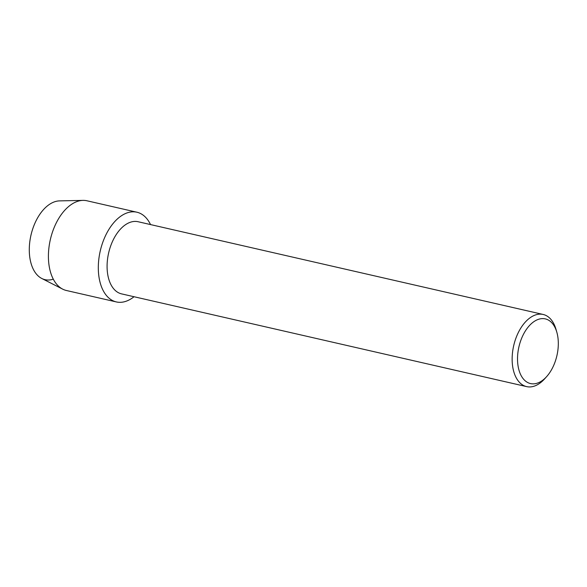 <?xml version="1.0" encoding="UTF-8"?>
<svg xmlns="http://www.w3.org/2000/svg" width="587" height="587" viewBox="0 0 587 587"><rect width="100%" height="100%" fill="white"/><g stroke="black" fill="none" stroke-linecap="round" stroke-linejoin="round"><path stroke-width="0.88" d="M53.292 279.17A40.232 23.649 -77.1 0 1 29.35 252.505A40.232 23.649 -77.1 0 1 49.763 204.181A40.232 23.649 -77.1 0 1 59.529 200.886L83.009 200.387A46.021 27.053 -77.1 0 1 86.979 200.783L136.874 212.208A46.021 27.053 -77.1 0 1 150.536 224.586A46.021 27.053 -77.1 0 0 121.729 215.568A46.021 27.053 -77.1 0 1 136.874 212.208M546.644 376.612L544.626 378.857A37.01 21.756 -77.1 0 1 538.815 383.913A37.01 21.756 -77.1 0 1 526.634 386.613L121.582 293.882A37.01 21.756 -77.1 0 1 107.194 262.837A37.01 21.756 -77.1 0 1 125.919 224.439A37.01 21.756 -77.1 0 1 138.099 221.732L543.151 314.463A37.01 21.756 -77.1 0 1 555.977 329.278L556.814 332.176A33.173 19.496 -77.1 0 1 546.644 376.612A33.173 19.496 -77.1 0 1 541.434 381.146A33.173 19.496 -77.1 0 1 517.829 364.263A33.173 19.496 -77.1 0 1 534.405 321.316A33.173 19.496 -77.1 0 1 556.814 332.176M131.481 298.57A46.021 27.053 -77.1 0 1 98.733 275.149A46.021 27.053 -77.1 0 1 121.729 215.568A46.021 27.053 -77.1 0 0 98.447 263.321A46.021 27.053 -77.1 0 0 116.336 301.931A46.021 27.053 -77.1 0 0 131.481 298.57A46.021 27.053 -77.1 0 0 134.019 296.736A46.021 27.053 -77.1 0 1 131.481 298.57M526.634 386.613A37.01 21.756 -77.1 0 1 512.253 355.568A37.01 21.756 -77.1 0 1 530.978 317.171A37.01 21.756 -77.1 0 1 543.151 314.463M116.336 301.931L66.434 290.506A46.021 27.053 -77.1 0 1 62.692 289.142A46.021 27.053 -77.1 0 1 48.831 248.595A46.021 27.053 -77.1 0 1 71.827 204.151A46.021 27.053 -77.1 0 1 83.009 200.387M62.692 289.142L41.772 278.473A40.232 23.649 -77.1 0 1 29.651 243.025A40.232 23.649 -77.1 0 1 49.763 204.181"/></g></svg>
